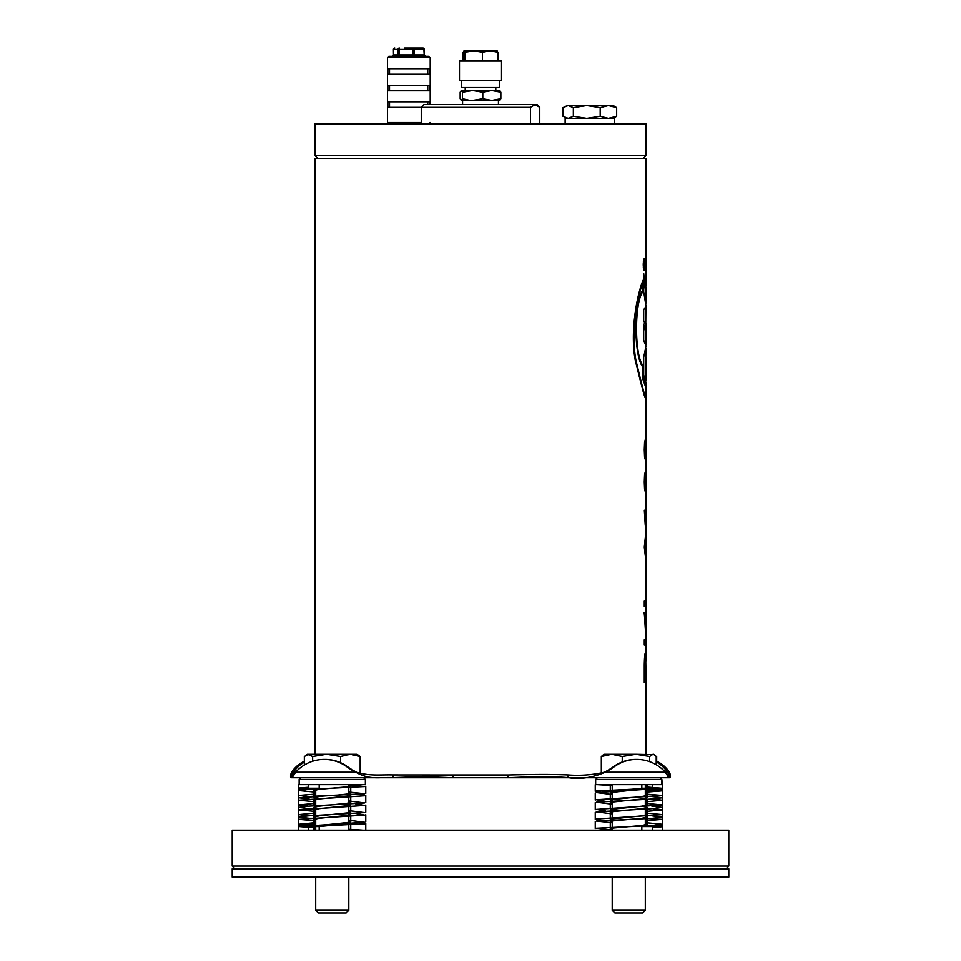 <?xml version="1.0" encoding="UTF-8"?>
<svg xmlns="http://www.w3.org/2000/svg" width="961" height="961" viewBox="0 0 961 961"><rect width="100%" height="100%" fill="white"/><g stroke="black" fill="none" stroke-linecap="round" stroke-linejoin="round"><path stroke-width="1.44" d="M346.128 912.95L318.343 912.95L315.688 910.295L348.795 910.295L348.795 877.081L348.795 910.295L346.128 912.95L348.795 910.295M304.325 762.241A41.383 30.187 90 0 0 293.417 772.248L291.603 775.01L294.835 773.473M304.325 761.34A41.383 30.187 90 0 0 291.531 772.248L295.592 772.248A41.383 39.605 90 0 1 324.253 759.442A41.383 39.605 90 0 1 346.801 766.794A66.213 63.378 -90 0 0 355.846 772.248C369.937 780.452 379.991 776.956 392.845 777.665L422.119 776.596L453.027 777.761L507.973 777.761C532.538 776.752 547.302 775.995 568.155 777.665L568.011 774.962C580.264 775.899 592.384 774.986 604.361 772.248A66.213 63.378 90 0 0 613.394 766.794A41.383 39.605 -90 0 1 622.235 762.001L622.235 756.535L635.954 754.313L611.773 754.313L622.235 756.535M324.253 759.442L325.815 759.442A41.383 39.605 90 0 1 347.606 766.794A66.213 63.378 -90 0 0 356.639 772.248C370.405 776.344 379.715 774.602 392.989 774.962L453.027 775.01L453.027 777.761L292.336 777.761L292.336 775.01M642.657 912.95L614.872 912.95L612.205 910.295L645.312 910.295L645.312 877.081L645.312 910.295L642.657 912.95L645.312 910.295M597.382 777.761L595.652 779.491L661.865 779.491L660.147 777.761L661.865 779.491L662.285 784.669L595.243 784.669L652.459 784.669L652.459 788.248L641.828 788.248L641.828 784.669M453.027 775.01L507.973 775.01L507.973 777.761L668.664 777.761L669.252 774.77M652.459 830.184L652.459 826.592L641.828 826.592L641.828 830.184M612.205 829.98L596.385 828.25L652.459 825.499L662.285 824.274L645.312 822.652M612.205 821.066L611.208 821.006M602.847 820.526L595.243 819.445L596.385 819.06L662.285 814.616L645.312 812.994M605.61 811.048L596.385 809.402L662.285 804.958L645.312 803.336M605.61 801.39L596.385 799.744L662.285 795.48L645.312 794.086M612.205 792.729L610.643 792.657M600.505 792.116L595.243 791.347L596.385 791.011L652.459 788.248M612.205 794.579L596.385 792.573L662.285 788.308L645.312 786.915M612.205 785.557L597.418 784.669M612.205 822.796L596.385 821.078L652.459 818.316L662.285 817.102L651.918 815.865M612.205 813.895L596.385 811.889L652.459 808.669L662.285 807.444L651.918 806.219M612.205 804.237L596.385 802.231L652.459 799.011L662.285 797.786L651.918 796.561M652.459 826.592L662.285 825.547L658.982 824.982M647.246 824.25L645.312 824.166M612.205 829.211L610.271 828.586L610.908 828.25L641.828 825.499L647.246 824.274L645.312 823.589M611.592 820.057L610.271 819.445L610.908 819.06L641.828 815.841L647.246 814.616L645.312 813.943M612.205 810.519L610.271 809.787L610.908 809.402L641.828 806.183L647.246 804.958L645.312 804.285M612.205 800.873L610.271 800.129L610.908 799.744L641.828 796.525L647.246 795.48L645.312 794.891M610.331 791.444L641.828 788.248M612.205 793.69L610.271 792.957L610.908 792.573L647.029 788.513M647.233 788.248L645.312 787.72M612.205 784.801L611.472 784.669M612.205 822.039L610.271 821.415L610.908 821.078L641.828 818.316L647.246 817.102L645.312 816.418M612.205 813.006L610.271 812.273L610.908 811.889L641.828 808.669L647.246 807.444L645.312 806.76M612.205 803.348L610.271 802.615L610.908 802.231L641.828 799.011L647.246 797.786L645.312 797.113M641.828 826.592L647.029 825.751M641.828 825.499L652.459 825.499M641.828 789.353L652.459 789.353M646.032 820.718L662.285 819.373L641.828 818.316M662.273 797.762L652.459 796.525L641.828 796.525M363.582 830.184L348.795 829.295M315.688 827.926L298.715 826.544L364.615 822.28L348.795 820.262M313.971 826.34L319.172 825.499L308.541 825.499M349.528 830.184L348.795 830.052M315.688 827.121L313.766 826.592M309.082 798.975L298.715 797.75L337.023 795.143L350.092 793.762L350.729 793.438L348.795 792.801M309.082 818.292L298.715 817.054L308.541 815.841L364.615 812.622L348.795 810.616M309.082 808.633L298.715 807.408L308.541 806.183L364.615 802.964L348.795 800.957M319.172 825.499L350.092 822.28L350.729 821.883L348.795 821.15M315.688 817.739L313.754 817.054L319.172 815.841L350.092 812.622L350.729 812.225L348.795 811.492M315.688 808.081L313.754 807.408L319.172 806.183L350.092 802.964L350.729 802.579L348.795 801.834M315.688 798.423L313.754 797.75L319.172 796.525M315.688 820.754L298.715 819.373L364.615 815.108L355.39 813.462M315.688 811.504L298.715 809.883L364.615 805.45L355.39 803.804M315.688 801.846L298.715 800.225L364.615 795.792L365.757 795.408L358.153 794.327M349.792 793.834L348.795 793.786M315.688 792.2L298.715 790.579L308.541 789.353L364.615 786.591L348.795 784.873M315.688 791.251L313.754 790.579L319.172 789.353L308.541 789.353M302.018 824.982L298.715 824.274L298.715 817.102L308.541 818.316L319.172 818.316L350.092 815.108L350.729 814.712L348.795 813.979M315.688 810.567L313.754 809.883L319.172 808.669L350.092 805.45L350.729 805.054L348.795 804.321M315.688 800.909L313.754 800.225L319.172 799.011L350.092 795.792L350.729 795.408L349.408 794.795M308.541 827.565L308.541 830.184L308.541 826.592L364.615 823.841L365.757 823.505L360.495 822.736M350.357 822.184L348.795 822.123M308.541 826.592L319.172 826.592L350.669 823.409M315.688 819.949L313.754 819.373L319.172 818.316M319.172 826.592L319.172 830.184M313.971 789.089L319.172 788.248L319.172 784.669M302.018 789.858L298.715 789.293L308.541 788.248L319.172 788.248M314.968 794.122L298.715 795.48L308.541 796.525L364.615 793.762L348.795 792.044M315.688 790.687L313.754 790.591L313.754 796.273L314.968 796.201L314.968 792.152M654.261 754.697L635.954 754.313L649.672 756.535L652.939 754.313L654.261 754.697L656.207 756.535L656.207 764.776M601.322 756.535L603.928 754.313L611.773 754.313L601.322 756.535L601.322 773.125M363.618 777.761L365.348 779.491L365.348 784.669L298.715 784.669L308.541 784.669L308.541 788.248M319.172 789.353L350.092 786.591L350.729 786.266L348.795 785.63M356.639 772.248L295.592 772.248L293.489 775.779M293.477 775.815L291.603 777.761C290.186 777.545 290.162 775.707 291.531 772.248C290.522 775.599 290.546 777.437 291.603 777.761L291.603 775.683M604.361 772.248L605.154 772.248A66.213 63.378 90 0 0 614.199 766.794A41.383 39.605 -90 0 1 636.747 759.442A41.383 39.605 -90 0 1 665.408 772.248L668.664 777.761L669.397 777.761L669.397 775.01L667.583 772.248A41.383 30.187 -90 0 0 656.207 762.001M649.672 761.701L649.672 756.535M622.235 762.001A41.383 39.605 -90 0 1 635.954 759.442L636.747 759.442M365.348 779.491L299.135 779.491L299.135 784.669M669.397 777.761C670.814 777.545 670.838 775.707 669.469 772.248L605.154 772.248C592.613 777.737 580.276 779.539 568.155 777.665M669.469 772.248A41.383 30.187 -90 0 0 656.207 761.136M666.153 773.653L668.664 775.01M507.973 775.01C531.889 774.494 546.653 774.122 568.011 774.962M360.159 756.535L357.072 754.313L350.345 754.313L360.159 756.535L360.159 773.197M326.584 754.313L307.412 754.313L312.625 756.535L326.584 754.313L340.542 756.535L350.345 754.313L326.584 754.313M340.542 762.734L340.542 756.535M304.325 765.052L304.325 756.535L308.469 754.313M312.625 761.256L312.625 756.535M652.459 827.565L661.144 826.868L662.285 826.544L660.111 826.052M646.032 822.688L646.032 818.628L647.246 818.58L647.246 824.274M662.273 817.078L652.459 815.841M662.273 807.42L652.459 806.183M646.032 790.651L661.144 789.63L662.285 789.293L660.111 788.801M652.459 784.669L652.459 787.287M646.032 811.468L662.285 809.883L652.459 808.669M646.032 801.81L662.285 800.225L652.459 799.011M646.032 792.152L661.144 790.963L662.285 790.579L658.982 789.858M646.032 817.595L647.246 817.078M646.032 807.937L647.246 807.42M646.032 798.279L647.246 797.762M646.032 810.423L647.246 809.883L646.032 809.306M646.032 800.765L647.246 800.225L646.032 799.648M646.032 791.107L647.246 790.591M646.032 819.829L647.246 819.373L646.032 818.868M655.967 756.247L653.588 754.313M656.675 761.34L656.675 756.535M298.715 824.274L314.968 822.688M308.541 815.841L298.715 814.616L314.968 813.03M308.541 806.183L298.715 804.958L314.968 803.384M300.889 788.801L298.715 788.308L299.856 787.972L308.541 787.287M298.715 809.883L298.727 817.078M308.541 808.669L298.727 807.42M308.541 799.011L298.727 797.762M300.889 826.052L298.715 825.547L299.856 825.223L314.968 824.19M313.754 824.25L314.968 823.733M314.968 815.204L313.754 814.616L314.968 814.087M314.968 805.546L313.754 804.958L314.968 804.429M314.968 795.972L313.754 795.48L314.968 795.023M313.754 817.078L314.968 816.562M313.754 807.42L314.968 806.904M313.754 797.762L314.968 797.258M613.262 118.395L616.65 116.305L608.421 118.395L600.181 116.305L586.763 118.395L573.333 116.305L568.143 118.395L562.954 116.305L562.954 107.668L568.143 105.578L564.419 106.695M586.763 105.578L568.143 105.578L573.333 107.668L586.763 105.578L600.181 107.668L608.421 105.578L586.763 105.578M613.262 105.578L608.421 105.578L616.65 107.668L613.262 105.578M573.333 116.305L573.333 107.668M600.181 116.305L600.181 107.668M616.65 116.305L616.65 107.668M462.433 98.743L461.292 100.473L460.151 98.743L460.151 92.256L461.292 90.538L462.433 92.256L462.433 98.743L470.001 100.473M459.478 80.604L501.522 80.604L501.522 60.735L459.478 60.735L459.478 80.604M461.388 80.604L461.388 87.559L499.612 87.559L499.612 80.604M463.058 60.735L463.058 52.29L464.031 50.813L465.016 52.29L465.016 60.735M482.458 60.735L482.458 52.29L473.737 50.813L465.016 52.29M497.942 60.735L497.942 52.29L490.206 50.813L482.458 52.29M496.969 50.813L497.942 52.29M497.137 50.861L464.031 50.813M461.292 90.538L499.912 90.598M462.433 92.256L472.608 90.538L482.782 92.256L491.816 90.538L500.849 92.256L499.708 90.538M500.849 92.256L500.849 98.743L499.708 100.473M482.782 92.256L482.782 98.743L491.816 100.473L500.849 98.743M461.292 100.473L472.608 100.473L482.782 98.743M472.608 100.473L499.912 100.412M387.86 68.736L387.86 74.261M430.204 104.605L430.204 57.708L387.439 57.708L387.439 68.736L429.783 68.736L429.783 74.261L387.439 74.261L387.439 85.289L429.783 85.289L429.783 90.814L387.439 90.814L387.439 101.842L429.783 101.842L429.783 104.605M421.242 122.54L387.439 122.54L387.439 107.368L421.242 107.368L423.945 104.605L537.055 104.605L539.758 107.368L535.133 104.605L530.496 107.368L421.242 107.368L421.242 123.921M387.86 107.368L387.86 101.842M387.86 85.289L387.86 90.814M389.217 56.327L428.822 56.327L430.204 57.708M404.257 48.05L422.876 48.05A1.381 1.309 90 0 1 424.185 49.431L424.185 54.945L423.909 49.431A1.381 1.033 -90 0 0 422.876 48.05A1.381 1.381 0 0 1 424.257 49.431L424.185 49.431M425.639 56.327L424.257 54.945L424.257 49.431L414.431 49.431A1.381 1.033 -90 0 0 413.386 48.05L413.122 49.431L399.067 49.431L399.067 54.945L413.122 54.945L413.122 49.431L414.431 49.431L414.431 54.945L423.909 54.945A1.381 1.033 90 0 0 424.942 56.327M392.016 56.327L393.469 54.945L393.397 49.431A1.381 1.381 0 0 1 394.767 48.05A1.381 1.309 90 0 0 393.469 49.431L393.469 54.945L398.034 54.945L398.034 49.431L393.469 49.431M399.344 48.05A1.381 1.309 90 0 0 398.034 49.431L399.067 49.431L399.344 48.05M427.753 104.605L427.753 101.842M427.753 85.289L427.753 90.814M427.753 68.736L427.753 74.261M614.499 123.921L614.499 118.395L565.116 118.395L565.116 123.921M640.386 155.646L646.032 155.646L646.032 123.921L314.968 123.921L314.968 155.646L640.386 155.646M530.496 123.921L530.496 107.368M539.758 123.921L539.758 107.368M314.968 754.313L314.968 158.409L646.032 158.409L645.888 274.762M644.939 264.623L644.17 258.821C642.945 262.689 642.945 266.545 644.17 270.413L644.795 264.623M645.888 469.545L644.555 474.626L644.278 481.99L644.555 489.137L645.684 493.125M645.972 677.373L644.903 677.373L645.612 657.925L646.032 677.373L645.612 652.651C644.867 652.879 644.423 657 644.278 664.988L644.278 682.646L646.032 682.646L646.032 754.313M646.008 545.392L645.588 534.953L644.278 547.109L645.756 559.578L644.843 547.229L645.564 539.686L646.032 549.68L646.032 601.057L644.278 601.057L644.278 606.331L646.032 606.331L645.864 629.407L644.278 612.493L645.996 639.762L644.278 639.762L644.278 645.035L646.032 645.035L646.032 660.88M645.876 639.762L645.972 627.317M646.032 495.035L646.032 510.231L644.326 510.231L645.251 525.331L646.032 514.964L646.032 541.463M645.888 437.291L644.555 442.384L644.278 449.736L644.555 456.895L645.684 460.884M645.996 387.127L643.077 377.613L643.077 365.673C634.344 355.786 634.344 301.37 643.077 291.483L643.077 280.204C637.143 294.186 629.875 331.269 635.233 360.147C642.981 391.884 646.272 403.608 645.131 395.331M646.032 436.654L645.888 397.806M645.888 367.931L645.888 357.852M645.888 332.866L643.69 324.121L643.69 340.17L646.02 346.068L643.69 357.204L643.69 374.994L646.032 382.67L646.032 386.238M645.888 294.907L643.69 273.332L643.69 291.676L646.032 306.415L643.69 309.694L643.69 320.566L645.792 325.347L645.888 323.581M645.131 277.357C646.285 273.489 646.321 273.224 645.239 276.552L646.032 290.69M645.888 659.474L645.54 652.687M644.903 677.373L645.612 657.925M645.864 629.407L644.134 612.493M645.984 633.059L645.888 628.914M645.888 636.675L645.852 633.059M645.624 559.53L644.843 547.229M644.699 547.229L645.059 541.896M644.927 541.896L645.564 539.686M645.888 541.259L645.996 537.848M645.852 537.848L645.444 534.953M645.432 525.331L645.564 514.964M646.02 490.098L644.699 481.966L646.02 473.701M645.996 490.35L645.312 489.197M645.456 489.197L644.891 486.734M645.035 486.734L644.699 481.966M644.843 481.966L644.891 477.04M645.035 477.04L645.312 474.614M645.456 474.614L645.672 473.701M646.02 457.844L644.699 449.724L646.02 441.447M645.996 458.097L645.312 456.955M645.456 456.955L644.891 454.481M645.035 454.481L644.699 449.724M644.843 449.724L644.891 444.787M645.035 444.787L645.312 442.372M645.456 442.372L645.672 441.447M645.888 386.154L643.077 377.613M642.945 377.613L643.077 365.673M642.945 365.673C634.212 355.786 634.212 301.37 642.945 291.483L643.077 291.483M642.945 291.483L642.945 280.588M645.876 396.749L646.032 388.028L642.741 378.922L642.741 366.874C633.647 355.81 633.659 301.346 642.741 290.282L642.609 283.111C636.855 297.67 630.74 332.962 635.774 360.231C642.921 390.106 646.056 401.386 645.167 394.07M642.741 283.111C636.975 297.682 630.872 332.986 635.906 360.243C643.065 390.13 646.188 401.398 645.299 394.07M645.888 380.808L645.876 364.387M645.744 364.387L645.888 348.338M645.888 344.867L645.888 331.161L643.69 324.325M645.888 303.268L645.888 290.69L643.69 273.837M645.744 325.142L645.888 307.112M645.888 274.594L645.804 281.261M645.468 277.2L646.02 285.633M645.888 275.963L645.6 277.2M644.579 260.371L644.098 258.845M644.098 270.389L644.579 268.864M644.098 259.506L643.329 261.897M643.329 267.362L644.11 269.729M644.855 264.623L644.17 259.494C642.753 259.626 643.582 271.975 644.17 269.753L644.855 264.623M644.519 266.365L644.519 267.302L643.666 267.302L644.651 267.302L643.966 263.146L643.666 266.365M643.966 263.146L643.798 264.395M644.519 262.281L644.242 266.365M643.822 262.209L644.098 263.963L644.519 262.737M644.651 262.737L644.326 263.566M644.471 263.566L644.242 264.96M643.666 267.302L644.23 263.963M656.075 868.804L232.202 868.804L232.202 877.081L728.798 877.081L728.798 868.804L656.075 868.804M232.202 866.053L728.798 866.053L728.798 830.184L232.202 830.184L232.202 866.053L234.964 868.804M347.606 766.794L346.801 766.794M392.845 777.665L392.989 774.962M613.394 766.794L614.199 766.794M415.464 56.327A1.381 1.033 90 0 1 414.431 54.945L413.122 54.945L412.846 56.327M393.469 54.945A1.381 1.309 -90 0 1 392.16 56.327M398.791 56.327L399.067 54.945L398.034 54.945A1.381 1.309 -90 0 1 396.725 56.327M348.795 830.184L348.795 824.898M348.795 822.568L348.795 816.333M348.795 815.396L348.795 813.847M348.795 812.91L348.795 806.675M348.795 805.738L348.795 804.201M348.795 803.252L348.795 797.017M348.795 796.08L348.795 794.819M348.795 794.014L348.795 787.648M348.795 786.843L348.795 784.669M315.688 910.295L315.688 877.081M315.688 830.184L315.688 826.592M315.688 825.091L315.688 818.736M315.688 817.919L315.688 816.321M315.688 815.445L315.688 809.15M315.688 808.261L315.688 806.663M315.688 805.786L315.688 799.492M315.688 798.615L315.688 797.017M315.688 796.188L315.688 789.834M645.312 825.006L645.312 818.664M645.312 817.835L645.312 816.237M645.312 815.348L645.312 809.066M645.312 808.177L645.312 806.579M645.312 805.702L645.312 799.408M645.312 798.519L645.312 796.921M645.312 796.104L645.312 789.75M645.312 788.248L645.312 784.669M612.205 910.295L612.205 877.081M612.205 830.184L612.205 827.998M612.205 827.193L612.205 820.826M612.205 820.021L612.205 818.76M612.205 817.823L612.205 811.589M612.205 810.652L612.205 809.114M612.205 808.165L612.205 801.93M612.205 800.993L612.205 799.456M612.205 798.507L612.205 792.284M612.205 789.954L612.205 784.669M595.652 779.491L595.652 784.669M662.285 830.184L662.285 825.547M662.285 824.274L662.285 809.883M662.285 814.616L662.285 800.237M662.285 804.958L662.285 797.786M662.285 795.48L662.285 788.308M595.243 828.586L595.243 821.415M595.243 819.445L595.243 812.273M595.243 809.787L595.243 802.615M595.243 800.129L595.243 792.957M595.243 791.335L595.243 784.669M647.246 814.616L647.246 808.958M647.246 804.958L647.246 799.3M647.246 795.48L647.246 789.654M610.271 827.289L610.271 821.415M610.271 817.931L610.271 812.273M610.271 808.273L610.271 802.615M610.271 798.615L610.271 792.957M610.271 790.038L610.271 784.669M365.757 830.184L365.757 823.505M365.757 821.883L365.757 814.712M365.757 812.237L365.757 805.054M365.757 802.579L365.757 795.408M365.757 793.438L365.757 786.266M298.715 826.544L298.715 819.373M298.715 814.616L298.715 800.237M298.715 797.75L298.715 790.579M298.715 789.293L298.715 784.669M350.729 830.184L350.729 824.802M350.729 821.883L350.729 816.225M350.729 812.237L350.729 806.567M350.729 802.579L350.729 796.921M350.729 793.438L350.729 787.564M313.754 825.199L313.754 819.373M313.754 815.541L313.754 809.883M313.754 805.883L313.754 800.237M300.853 777.761L299.135 779.491M307.412 754.313L306.295 754.962M661.865 779.491L661.865 784.669M662.285 826.544L662.285 819.373M662.285 797.75L662.285 790.579M662.285 789.293L662.285 784.669M647.246 822.76L647.246 820.67M647.246 813.102L647.246 811.396M647.246 803.444L647.246 801.75M647.246 794.182L647.246 792.092M647.246 789.293L647.246 788.5M647.246 787.011L647.246 784.669M298.715 830.184L298.715 825.547M298.715 804.958L298.715 797.786M298.715 795.48L298.715 788.308M313.754 830.184L313.754 827.841M313.754 826.34L313.754 825.547M313.754 822.76L313.754 820.67M313.754 813.102L313.754 811.396M313.754 803.444L313.754 801.75M313.754 794.182L313.754 792.092M566.353 118.395L564.419 117.278M498.435 104.605L498.435 100.473M462.565 104.605L462.565 100.473M495.792 90.538L495.792 87.559M465.208 90.538L465.208 87.559M387.439 57.708L388.821 56.327M387.439 122.54L388.821 123.921M430.204 122.54L428.822 123.921M389.505 107.368L389.505 101.842M389.505 85.289L389.505 90.814M389.505 68.736L389.505 74.261M643.269 158.409L646.032 155.646M317.731 158.409L314.968 155.646M314.968 797.162L314.968 798.279M314.968 799.648L314.968 800.765M314.968 801.81L314.968 805.823M314.968 806.82L314.968 807.937M314.968 809.306L314.968 810.423M314.968 811.468L314.968 815.481M314.968 816.478L314.968 817.595M314.968 818.868L314.968 819.829M314.968 820.718L314.968 825.139M314.968 827.902L314.968 830.184M646.032 324.35L646.032 331.161M646.032 361.024L646.032 366.201M646.032 462.794L646.032 468.896M646.032 630.416L646.032 637.023M646.032 784.669L646.032 786.951M646.032 789.714L646.032 794.122M646.032 795.023L646.032 795.972M646.032 797.258L646.032 798.375M646.032 799.372L646.032 803.384M646.032 804.429L646.032 805.546M646.032 806.904L646.032 808.021M646.032 809.03L646.032 813.03M646.032 814.087L646.032 815.204M646.032 816.562L646.032 817.679M645.888 677.373L645.888 682.646M645.888 639.762L645.888 645.035M645.888 601.057L645.888 606.331M645.888 510.231L645.888 514.964M645.888 468.908L645.888 473.581M645.888 490.35L645.888 495.023M646.032 473.629L646.032 490.242M645.888 436.666L645.888 441.339M645.888 458.097L645.888 462.782M646.032 441.387L646.032 457.989M645.888 396.749L645.888 398.31M646.032 275.963L646.032 284.612M726.035 868.804L728.798 866.053"/></g></svg>
